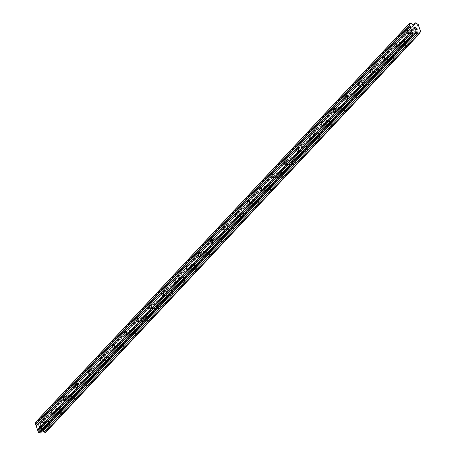 <?xml version="1.0" encoding="UTF-8"?>
<svg xmlns="http://www.w3.org/2000/svg" width="456" height="456" viewBox="0 0 456 456"><rect width="100%" height="100%" fill="white"/><g stroke="black" fill="none" stroke-linecap="round" stroke-linejoin="round"><path stroke-width="0.34" stroke-dasharray="2.28 1.71" d="M43.993 422.666A1.881 0.986 84.6 0 1 44.392 422.455A1.881 0.986 84.6 0 1 45.492 423.829A1.881 0.986 84.6 0 1 45.144 425.984A1.881 0.986 84.6 0 1 44.745 426.2A1.881 0.986 84.6 0 1 43.645 424.821A1.881 0.986 84.6 0 1 43.993 422.666M49.259 426.332A2.69 1.414 -95.4 0 0 49.755 423.253A2.69 1.414 -95.4 0 0 48.182 421.287A2.69 1.414 -95.4 0 0 47.618 421.589A2.69 1.414 -95.4 0 0 47.116 424.667A2.69 1.414 -95.4 0 0 48.689 426.639A2.69 1.414 -95.4 0 0 49.259 426.332A2.69 1.414 -95.4 0 0 49.755 423.253A2.69 1.414 -95.4 0 0 48.188 421.287A2.69 1.414 -95.4 0 0 47.618 421.589A2.69 1.414 -95.4 0 0 47.122 424.667A2.69 1.414 -95.4 0 0 48.689 426.639A2.69 1.414 -95.4 0 0 49.259 426.332M56.27 409.568A1.881 0.986 84.6 0 1 56.669 409.357A1.881 0.986 84.6 0 1 57.769 410.736A1.881 0.986 84.6 0 1 57.422 412.891A1.881 0.986 84.6 0 1 57.023 413.102A1.881 0.986 84.6 0 1 55.923 411.722A1.881 0.986 84.6 0 1 56.27 409.568M61.537 413.239A2.69 1.414 -95.4 0 0 62.033 410.161A2.69 1.414 -95.4 0 0 60.46 408.188A2.69 1.414 -95.4 0 0 59.896 408.496A2.69 1.414 -95.4 0 0 59.394 411.574A2.69 1.414 -95.4 0 0 60.967 413.541A2.69 1.414 -95.4 0 0 61.537 413.239A2.69 1.414 -95.4 0 0 62.033 410.161A2.69 1.414 -95.4 0 0 60.466 408.188A2.69 1.414 -95.4 0 0 59.896 408.49A2.69 1.414 -95.4 0 0 59.4 411.574A2.69 1.414 -95.4 0 0 60.967 413.541A2.69 1.414 -95.4 0 0 61.537 413.239M68.548 396.475A1.881 0.986 84.6 0 1 68.947 396.258A1.881 0.986 84.6 0 1 70.047 397.638A1.881 0.986 84.6 0 1 69.7 399.792A1.881 0.986 84.6 0 1 69.301 400.009A1.881 0.986 84.6 0 1 68.2 398.629A1.881 0.986 84.6 0 1 68.548 396.475M73.815 400.14A2.69 1.414 -95.4 0 0 74.311 397.062A2.69 1.414 -95.4 0 0 72.738 395.09A2.69 1.414 -95.4 0 0 72.168 395.398A2.69 1.414 -95.4 0 0 71.672 398.476A2.69 1.414 -95.4 0 0 73.245 400.448A2.69 1.414 -95.4 0 0 73.815 400.14A2.69 1.414 -95.4 0 0 74.311 397.062A2.69 1.414 -95.4 0 0 72.743 395.09A2.69 1.414 -95.4 0 0 72.173 395.398A2.69 1.414 -95.4 0 0 71.677 398.476A2.69 1.414 -95.4 0 0 73.245 400.448A2.69 1.414 -95.4 0 0 73.815 400.14M80.826 383.376A1.881 0.986 84.6 0 1 81.225 383.165A1.881 0.986 84.6 0 1 82.325 384.545A1.881 0.986 84.6 0 1 81.977 386.699A1.881 0.986 84.6 0 1 81.578 386.91A1.881 0.986 84.6 0 1 80.478 385.531A1.881 0.986 84.6 0 1 80.826 383.376M86.087 387.047A2.69 1.414 -95.4 0 0 86.589 383.963A2.69 1.414 -95.4 0 0 85.016 381.997A2.69 1.414 -95.4 0 0 84.445 382.299A2.69 1.414 -95.4 0 0 83.95 385.377A2.69 1.414 -95.4 0 0 85.523 387.349A2.69 1.414 -95.4 0 0 86.087 387.047M86.093 387.041A2.69 1.414 -95.4 0 0 86.589 383.963A2.69 1.414 -95.4 0 0 85.016 381.997A2.69 1.414 -95.4 0 0 84.451 382.299A2.69 1.414 -95.4 0 0 83.95 385.377A2.69 1.414 -95.4 0 0 85.523 387.349A2.69 1.414 -95.4 0 0 86.093 387.041M93.104 370.283A1.881 0.986 84.6 0 1 93.503 370.067A1.881 0.986 84.6 0 1 94.603 371.446A1.881 0.986 84.6 0 1 94.249 373.601A1.881 0.986 84.6 0 1 93.856 373.817A1.881 0.986 84.6 0 1 92.756 372.438A1.881 0.986 84.6 0 1 93.104 370.283M98.365 373.948A2.69 1.414 -95.4 0 0 98.866 370.87A2.69 1.414 -95.4 0 0 97.293 368.898A2.69 1.414 -95.4 0 0 96.723 369.206A2.69 1.414 -95.4 0 0 96.227 372.284A2.69 1.414 -95.4 0 0 97.801 374.251A2.69 1.414 -95.4 0 0 98.365 373.948M98.371 373.948A2.69 1.414 -95.4 0 0 98.866 370.87A2.69 1.414 -95.4 0 0 97.293 368.898A2.69 1.414 -95.4 0 0 96.729 369.206A2.69 1.414 -95.4 0 0 96.227 372.284A2.69 1.414 -95.4 0 0 97.801 374.251A2.69 1.414 -95.4 0 0 98.371 373.948M105.382 357.185A1.881 0.986 84.6 0 1 105.775 356.974A1.881 0.986 84.6 0 1 106.875 358.353A1.881 0.986 84.6 0 1 106.527 360.508A1.881 0.986 84.6 0 1 106.134 360.719A1.881 0.986 84.6 0 1 105.034 359.339A1.881 0.986 84.6 0 1 105.382 357.185M110.643 360.85A2.69 1.414 -95.4 0 0 111.144 357.772A2.69 1.414 -95.4 0 0 109.571 355.805A2.69 1.414 -95.4 0 0 109.001 356.107A2.69 1.414 -95.4 0 0 108.505 359.185A2.69 1.414 -95.4 0 0 110.078 361.158A2.69 1.414 -95.4 0 0 110.643 360.85A2.69 1.414 -95.4 0 0 111.144 357.772A2.69 1.414 -95.4 0 0 109.571 355.805A2.69 1.414 -95.4 0 0 109.007 356.107A2.69 1.414 -95.4 0 0 108.505 359.185A2.69 1.414 -95.4 0 0 110.078 361.158A2.69 1.414 -95.4 0 0 110.648 360.85M117.659 344.092A1.881 0.986 84.6 0 1 118.053 343.875A1.881 0.986 84.6 0 1 119.153 345.255A1.881 0.986 84.6 0 1 118.805 347.409A1.881 0.986 84.6 0 1 118.406 347.62A1.881 0.986 84.6 0 1 117.306 346.246A1.881 0.986 84.6 0 1 117.659 344.092M122.92 347.757A2.69 1.414 -95.4 0 0 123.416 344.679A2.69 1.414 -95.4 0 0 121.849 342.707A2.69 1.414 -95.4 0 0 121.279 343.015A2.69 1.414 -95.4 0 0 120.783 346.093A2.69 1.414 -95.4 0 0 122.35 348.059A2.69 1.414 -95.4 0 0 122.92 347.757A2.69 1.414 -95.4 0 0 123.422 344.679A2.69 1.414 -95.4 0 0 121.849 342.707A2.69 1.414 -95.4 0 0 121.279 343.015A2.69 1.414 -95.4 0 0 120.783 346.093A2.69 1.414 -95.4 0 0 122.356 348.059A2.69 1.414 -95.4 0 0 122.926 347.757M129.931 330.993A1.881 0.986 84.6 0 1 130.331 330.782A1.881 0.986 84.6 0 1 131.431 332.156A1.881 0.986 84.6 0 1 131.083 334.311A1.881 0.986 84.6 0 1 130.684 334.527A1.881 0.986 84.6 0 1 129.584 333.148A1.881 0.986 84.6 0 1 129.931 330.993M135.198 334.658A2.69 1.414 -95.4 0 0 135.694 331.58A2.69 1.414 -95.4 0 0 134.127 329.614A2.69 1.414 -95.4 0 0 133.557 329.916A2.69 1.414 -95.4 0 0 133.061 332.994A2.69 1.414 -95.4 0 0 134.628 334.966A2.69 1.414 -95.4 0 0 135.198 334.658A2.69 1.414 -95.4 0 0 135.7 331.58A2.69 1.414 -95.4 0 0 134.127 329.614A2.69 1.414 -95.4 0 0 133.557 329.916A2.69 1.414 -95.4 0 0 133.061 332.994A2.69 1.414 -95.4 0 0 134.634 334.966A2.69 1.414 -95.4 0 0 135.198 334.658M142.209 317.895A1.881 0.986 84.6 0 1 142.608 317.684A1.881 0.986 84.6 0 1 143.708 319.063A1.881 0.986 84.6 0 1 143.361 321.218A1.881 0.986 84.6 0 1 142.962 321.429A1.881 0.986 84.6 0 1 141.862 320.049A1.881 0.986 84.6 0 1 142.209 317.895M147.476 321.565A2.69 1.414 -95.4 0 0 147.972 318.487A2.69 1.414 -95.4 0 0 146.405 316.515A2.69 1.414 -95.4 0 0 145.834 316.817A2.69 1.414 -95.4 0 0 145.339 319.901A2.69 1.414 -95.4 0 0 146.906 321.868A2.69 1.414 -95.4 0 0 147.476 321.565A2.69 1.414 -95.4 0 0 147.978 318.487A2.69 1.414 -95.4 0 0 146.405 316.515A2.69 1.414 -95.4 0 0 145.834 316.817A2.69 1.414 -95.4 0 0 145.339 319.901A2.69 1.414 -95.4 0 0 146.912 321.868A2.69 1.414 -95.4 0 0 147.476 321.565M154.487 304.802A1.881 0.986 84.6 0 1 154.886 304.585A1.881 0.986 84.6 0 1 155.986 305.965A1.881 0.986 84.6 0 1 155.638 308.119A1.881 0.986 84.6 0 1 155.239 308.336A1.881 0.986 84.6 0 1 154.139 306.956A1.881 0.986 84.6 0 1 154.487 304.802M159.754 308.467A2.69 1.414 -95.4 0 0 160.25 305.389A2.69 1.414 -95.4 0 0 158.677 303.417A2.69 1.414 -95.4 0 0 158.112 303.724A2.69 1.414 -95.4 0 0 157.611 306.802A2.69 1.414 -95.4 0 0 159.184 308.775A2.69 1.414 -95.4 0 0 159.754 308.467A2.69 1.414 -95.4 0 0 160.255 305.389A2.69 1.414 -95.4 0 0 158.682 303.417A2.69 1.414 -95.4 0 0 158.112 303.724A2.69 1.414 -95.4 0 0 157.616 306.802A2.69 1.414 -95.4 0 0 159.19 308.775A2.69 1.414 -95.4 0 0 159.754 308.467M166.765 291.703A1.881 0.986 84.6 0 1 167.164 291.492A1.881 0.986 84.6 0 1 168.264 292.872A1.881 0.986 84.6 0 1 167.916 295.026A1.881 0.986 84.6 0 1 167.517 295.237A1.881 0.986 84.6 0 1 166.417 293.858A1.881 0.986 84.6 0 1 166.765 291.703M172.032 295.374A2.69 1.414 -95.4 0 0 172.528 292.29A2.69 1.414 -95.4 0 0 170.954 290.324A2.69 1.414 -95.4 0 0 170.39 290.626A2.69 1.414 -95.4 0 0 169.888 293.704A2.69 1.414 -95.4 0 0 171.462 295.676A2.69 1.414 -95.4 0 0 172.032 295.374A2.69 1.414 -95.4 0 0 172.528 292.29A2.69 1.414 -95.4 0 0 170.96 290.324A2.69 1.414 -95.4 0 0 170.39 290.626A2.69 1.414 -95.4 0 0 169.894 293.704A2.69 1.414 -95.4 0 0 171.462 295.676A2.69 1.414 -95.4 0 0 172.032 295.368M179.043 278.61A1.881 0.986 84.6 0 1 179.442 278.394A1.881 0.986 84.6 0 1 180.542 279.773A1.881 0.986 84.6 0 1 180.194 281.928A1.881 0.986 84.6 0 1 179.795 282.144A1.881 0.986 84.6 0 1 178.695 280.765A1.881 0.986 84.6 0 1 179.043 278.61M184.309 282.275A2.69 1.414 -95.4 0 0 184.805 279.197A2.69 1.414 -95.4 0 0 183.232 277.225A2.69 1.414 -95.4 0 0 182.668 277.533A2.69 1.414 -95.4 0 0 182.166 280.611A2.69 1.414 -95.4 0 0 183.739 282.577A2.69 1.414 -95.4 0 0 184.309 282.275A2.69 1.414 -95.4 0 0 184.805 279.197A2.69 1.414 -95.4 0 0 183.238 277.225A2.69 1.414 -95.4 0 0 182.668 277.533A2.69 1.414 -95.4 0 0 182.172 280.611A2.69 1.414 -95.4 0 0 183.739 282.577A2.69 1.414 -95.4 0 0 184.309 282.275M191.32 265.512A1.881 0.986 84.6 0 1 191.72 265.301A1.881 0.986 84.6 0 1 192.82 266.68A1.881 0.986 84.6 0 1 192.472 268.835A1.881 0.986 84.6 0 1 192.073 269.046A1.881 0.986 84.6 0 1 190.973 267.666A1.881 0.986 84.6 0 1 191.32 265.512M196.587 269.177A2.69 1.414 -95.4 0 0 197.083 266.099A2.69 1.414 -95.4 0 0 195.51 264.132A2.69 1.414 -95.4 0 0 194.94 264.434A2.69 1.414 -95.4 0 0 194.444 267.512A2.69 1.414 -95.4 0 0 196.017 269.485A2.69 1.414 -95.4 0 0 196.587 269.177A2.69 1.414 -95.4 0 0 197.083 266.099A2.69 1.414 -95.4 0 0 195.516 264.132A2.69 1.414 -95.4 0 0 194.946 264.434A2.69 1.414 -95.4 0 0 194.45 267.512A2.69 1.414 -95.4 0 0 196.017 269.485A2.69 1.414 -95.4 0 0 196.587 269.177M203.598 252.419A1.881 0.986 84.6 0 1 203.997 252.202A1.881 0.986 84.6 0 1 205.097 253.582A1.881 0.986 84.6 0 1 204.75 255.736A1.881 0.986 84.6 0 1 204.351 255.947A1.881 0.986 84.6 0 1 203.251 254.573A1.881 0.986 84.6 0 1 203.598 252.419M208.859 256.084A2.69 1.414 -95.4 0 0 209.361 253.006A2.69 1.414 -95.4 0 0 207.788 251.034A2.69 1.414 -95.4 0 0 207.218 251.341A2.69 1.414 -95.4 0 0 206.722 254.419A2.69 1.414 -95.4 0 0 208.295 256.386A2.69 1.414 -95.4 0 0 208.859 256.084M208.865 256.084A2.69 1.414 -95.4 0 0 209.361 253.006A2.69 1.414 -95.4 0 0 207.788 251.034A2.69 1.414 -95.4 0 0 207.224 251.341A2.69 1.414 -95.4 0 0 206.722 254.419A2.69 1.414 -95.4 0 0 208.295 256.386A2.69 1.414 -95.4 0 0 208.865 256.084M215.876 239.32A1.881 0.986 84.6 0 1 216.275 239.109A1.881 0.986 84.6 0 1 217.375 240.483A1.881 0.986 84.6 0 1 217.022 242.638A1.881 0.986 84.6 0 1 216.628 242.854A1.881 0.986 84.6 0 1 215.528 241.475A1.881 0.986 84.6 0 1 215.876 239.32M221.137 242.985A2.69 1.414 -95.4 0 0 221.639 239.907A2.69 1.414 -95.4 0 0 220.066 237.941A2.69 1.414 -95.4 0 0 219.496 238.243A2.69 1.414 -95.4 0 0 219 241.321A2.69 1.414 -95.4 0 0 220.573 243.293A2.69 1.414 -95.4 0 0 221.137 242.985A2.69 1.414 -95.4 0 0 221.639 239.907A2.69 1.414 -95.4 0 0 220.066 237.941A2.69 1.414 -95.4 0 0 219.501 238.243A2.69 1.414 -95.4 0 0 219 241.321A2.69 1.414 -95.4 0 0 220.573 243.293A2.69 1.414 -95.4 0 0 221.143 242.985M228.154 226.222A1.881 0.986 84.6 0 1 228.547 226.011A1.881 0.986 84.6 0 1 229.647 227.39A1.881 0.986 84.6 0 1 229.3 229.545A1.881 0.986 84.6 0 1 228.901 229.756A1.881 0.986 84.6 0 1 227.8 228.376A1.881 0.986 84.6 0 1 228.154 226.222M233.415 229.892A2.69 1.414 -95.4 0 0 233.917 226.814A2.69 1.414 -95.4 0 0 232.343 224.842A2.69 1.414 -95.4 0 0 231.773 225.144A2.69 1.414 -95.4 0 0 231.277 228.228A2.69 1.414 -95.4 0 0 232.845 230.195A2.69 1.414 -95.4 0 0 233.415 229.892A2.69 1.414 -95.4 0 0 233.917 226.814A2.69 1.414 -95.4 0 0 232.343 224.842A2.69 1.414 -95.4 0 0 231.773 225.144A2.69 1.414 -95.4 0 0 231.277 228.222A2.69 1.414 -95.4 0 0 232.851 230.195A2.69 1.414 -95.4 0 0 233.421 229.892M240.426 213.129A1.881 0.986 84.6 0 1 240.825 212.912A1.881 0.986 84.6 0 1 241.925 214.291A1.881 0.986 84.6 0 1 241.577 216.446A1.881 0.986 84.6 0 1 241.178 216.663A1.881 0.986 84.6 0 1 240.078 215.283A1.881 0.986 84.6 0 1 240.426 213.129M245.693 216.794A2.69 1.414 -95.4 0 0 246.189 213.716A2.69 1.414 -95.4 0 0 244.621 211.744A2.69 1.414 -95.4 0 0 244.051 212.051A2.69 1.414 -95.4 0 0 243.555 215.129A2.69 1.414 -95.4 0 0 245.123 217.102A2.69 1.414 -95.4 0 0 245.693 216.794A2.69 1.414 -95.4 0 0 246.194 213.716A2.69 1.414 -95.4 0 0 244.621 211.744A2.69 1.414 -95.4 0 0 244.051 212.051A2.69 1.414 -95.4 0 0 243.555 215.129A2.69 1.414 -95.4 0 0 245.128 217.096A2.69 1.414 -95.4 0 0 245.698 216.794M252.704 200.03A1.881 0.986 84.6 0 1 253.103 199.819A1.881 0.986 84.6 0 1 254.203 201.199A1.881 0.986 84.6 0 1 253.855 203.353A1.881 0.986 84.6 0 1 253.456 203.564A1.881 0.986 84.6 0 1 252.356 202.185A1.881 0.986 84.6 0 1 252.704 200.03M257.971 203.701A2.69 1.414 -95.4 0 0 258.466 200.617A2.69 1.414 -95.4 0 0 256.899 198.651A2.69 1.414 -95.4 0 0 256.329 198.953A2.69 1.414 -95.4 0 0 255.833 202.031A2.69 1.414 -95.4 0 0 257.401 204.003A2.69 1.414 -95.4 0 0 257.971 203.701A2.69 1.414 -95.4 0 0 258.472 200.617A2.69 1.414 -95.4 0 0 256.899 198.651A2.69 1.414 -95.4 0 0 256.329 198.953A2.69 1.414 -95.4 0 0 255.833 202.031A2.69 1.414 -95.4 0 0 257.406 204.003A2.69 1.414 -95.4 0 0 257.971 203.695M264.982 186.937A1.881 0.986 84.6 0 1 265.381 186.721A1.881 0.986 84.6 0 1 266.481 188.1A1.881 0.986 84.6 0 1 266.133 190.255A1.881 0.986 84.6 0 1 265.734 190.471A1.881 0.986 84.6 0 1 264.634 189.092A1.881 0.986 84.6 0 1 264.982 186.937M270.248 190.602A2.69 1.414 -95.4 0 0 270.744 187.524A2.69 1.414 -95.4 0 0 269.177 185.552A2.69 1.414 -95.4 0 0 268.607 185.86A2.69 1.414 -95.4 0 0 268.105 188.938A2.69 1.414 -95.4 0 0 269.678 190.904A2.69 1.414 -95.4 0 0 270.248 190.602A2.69 1.414 -95.4 0 0 270.75 187.524A2.69 1.414 -95.4 0 0 269.177 185.552A2.69 1.414 -95.4 0 0 268.607 185.86A2.69 1.414 -95.4 0 0 268.111 188.938A2.69 1.414 -95.4 0 0 269.684 190.904A2.69 1.414 -95.4 0 0 270.248 190.602M277.259 173.839A1.881 0.986 84.6 0 1 277.658 173.628A1.881 0.986 84.6 0 1 278.758 175.007A1.881 0.986 84.6 0 1 278.411 177.162A1.881 0.986 84.6 0 1 278.012 177.373A1.881 0.986 84.6 0 1 276.912 175.993A1.881 0.986 84.6 0 1 277.259 173.839M282.526 177.504A2.69 1.414 -95.4 0 0 283.022 174.426A2.69 1.414 -95.4 0 0 281.449 172.459A2.69 1.414 -95.4 0 0 280.885 172.761A2.69 1.414 -95.4 0 0 280.383 175.839A2.69 1.414 -95.4 0 0 281.956 177.811A2.69 1.414 -95.4 0 0 282.526 177.504A2.69 1.414 -95.4 0 0 283.028 174.426A2.69 1.414 -95.4 0 0 281.455 172.459A2.69 1.414 -95.4 0 0 280.885 172.761A2.69 1.414 -95.4 0 0 280.389 175.839A2.69 1.414 -95.4 0 0 281.956 177.811A2.69 1.414 -95.4 0 0 282.526 177.504M289.537 160.746A1.881 0.986 84.6 0 1 289.936 160.529A1.881 0.986 84.6 0 1 291.036 161.909A1.881 0.986 84.6 0 1 290.689 164.063A1.881 0.986 84.6 0 1 290.29 164.274A1.881 0.986 84.6 0 1 289.19 162.9A1.881 0.986 84.6 0 1 289.537 160.746M294.804 164.411A2.69 1.414 -95.4 0 0 295.3 161.333A2.69 1.414 -95.4 0 0 293.727 159.361A2.69 1.414 -95.4 0 0 293.162 159.668A2.69 1.414 -95.4 0 0 292.661 162.746A2.69 1.414 -95.4 0 0 294.234 164.713A2.69 1.414 -95.4 0 0 294.804 164.411A2.69 1.414 -95.4 0 0 295.3 161.333A2.69 1.414 -95.4 0 0 293.732 159.361A2.69 1.414 -95.4 0 0 293.162 159.668A2.69 1.414 -95.4 0 0 292.666 162.746A2.69 1.414 -95.4 0 0 294.234 164.713A2.69 1.414 -95.4 0 0 294.804 164.411M301.815 147.647A1.881 0.986 84.6 0 1 302.214 147.436A1.881 0.986 84.6 0 1 303.314 148.81A1.881 0.986 84.6 0 1 302.966 150.964A1.881 0.986 84.6 0 1 302.567 151.181A1.881 0.986 84.6 0 1 301.467 149.802A1.881 0.986 84.6 0 1 301.815 147.647M307.082 151.312A2.69 1.414 -95.4 0 0 307.578 148.234A2.69 1.414 -95.4 0 0 306.005 146.268A2.69 1.414 -95.4 0 0 305.435 146.57A2.69 1.414 -95.4 0 0 304.939 149.648A2.69 1.414 -95.4 0 0 306.512 151.62A2.69 1.414 -95.4 0 0 307.082 151.312A2.69 1.414 -95.4 0 0 307.578 148.234A2.69 1.414 -95.4 0 0 306.01 146.268A2.69 1.414 -95.4 0 0 305.44 146.57A2.69 1.414 -95.4 0 0 304.944 149.648A2.69 1.414 -95.4 0 0 306.512 151.62A2.69 1.414 -95.4 0 0 307.082 151.312M314.093 134.548A1.881 0.986 84.6 0 1 314.492 134.338A1.881 0.986 84.6 0 1 315.592 135.717A1.881 0.986 84.6 0 1 315.244 137.872A1.881 0.986 84.6 0 1 314.845 138.082A1.881 0.986 84.6 0 1 313.745 136.703A1.881 0.986 84.6 0 1 314.093 134.548M319.36 138.219A2.69 1.414 -95.4 0 0 319.855 135.141A2.69 1.414 -95.4 0 0 318.282 133.169A2.69 1.414 -95.4 0 0 317.712 133.471A2.69 1.414 -95.4 0 0 317.216 136.555A2.69 1.414 -95.4 0 0 318.79 138.521A2.69 1.414 -95.4 0 0 319.36 138.219A2.69 1.414 -95.4 0 0 319.855 135.141A2.69 1.414 -95.4 0 0 318.288 133.169A2.69 1.414 -95.4 0 0 317.718 133.471A2.69 1.414 -95.4 0 0 317.216 136.549A2.69 1.414 -95.4 0 0 318.79 138.521A2.69 1.414 -95.4 0 0 319.36 138.219M326.371 121.456A1.881 0.986 84.6 0 1 326.77 121.239A1.881 0.986 84.6 0 1 327.87 122.618A1.881 0.986 84.6 0 1 327.516 124.773A1.881 0.986 84.6 0 1 327.123 124.99A1.881 0.986 84.6 0 1 326.023 123.61A1.881 0.986 84.6 0 1 326.371 121.456M331.632 125.121A2.69 1.414 -95.4 0 0 332.133 122.043A2.69 1.414 -95.4 0 0 330.56 120.07A2.69 1.414 -95.4 0 0 329.99 120.378A2.69 1.414 -95.4 0 0 329.494 123.456A2.69 1.414 -95.4 0 0 331.067 125.428A2.69 1.414 -95.4 0 0 331.632 125.121A2.69 1.414 -95.4 0 0 332.133 122.043A2.69 1.414 -95.4 0 0 330.56 120.07A2.69 1.414 -95.4 0 0 329.996 120.378A2.69 1.414 -95.4 0 0 329.494 123.456A2.69 1.414 -95.4 0 0 331.067 125.423A2.69 1.414 -95.4 0 0 331.637 125.121M338.648 108.357A1.881 0.986 84.6 0 1 339.042 108.146A1.881 0.986 84.6 0 1 340.142 109.525A1.881 0.986 84.6 0 1 339.794 111.68A1.881 0.986 84.6 0 1 339.401 111.891A1.881 0.986 84.6 0 1 338.301 110.512A1.881 0.986 84.6 0 1 338.648 108.357M343.909 112.022A2.69 1.414 -95.4 0 0 344.411 108.944A2.69 1.414 -95.4 0 0 342.838 106.978A2.69 1.414 -95.4 0 0 342.268 107.28A2.69 1.414 -95.4 0 0 341.772 110.358A2.69 1.414 -95.4 0 0 343.345 112.33A2.69 1.414 -95.4 0 0 343.909 112.022A2.69 1.414 -95.4 0 0 344.411 108.944A2.69 1.414 -95.4 0 0 342.838 106.978A2.69 1.414 -95.4 0 0 342.274 107.28A2.69 1.414 -95.4 0 0 341.772 110.358A2.69 1.414 -95.4 0 0 343.345 112.33A2.69 1.414 -95.4 0 0 343.915 112.022M350.926 95.264A1.881 0.986 84.6 0 1 351.32 95.047A1.881 0.986 84.6 0 1 352.42 96.427A1.881 0.986 84.6 0 1 352.072 98.581A1.881 0.986 84.6 0 1 351.673 98.798A1.881 0.986 84.6 0 1 350.573 97.419A1.881 0.986 84.6 0 1 350.926 95.264M356.187 98.929A2.69 1.414 -95.4 0 0 356.689 95.851A2.69 1.414 -95.4 0 0 355.116 93.879A2.69 1.414 -95.4 0 0 354.546 94.187A2.69 1.414 -95.4 0 0 354.05 97.265A2.69 1.414 -95.4 0 0 355.617 99.231A2.69 1.414 -95.4 0 0 356.187 98.929A2.69 1.414 -95.4 0 0 356.689 95.851A2.69 1.414 -95.4 0 0 355.116 93.879A2.69 1.414 -95.4 0 0 354.546 94.187A2.69 1.414 -95.4 0 0 354.05 97.265A2.69 1.414 -95.4 0 0 355.623 99.231A2.69 1.414 -95.4 0 0 356.193 98.929M363.198 82.165A1.881 0.986 84.6 0 1 363.597 81.955A1.881 0.986 84.6 0 1 364.697 83.334A1.881 0.986 84.6 0 1 364.35 85.489A1.881 0.986 84.6 0 1 363.951 85.699A1.881 0.986 84.6 0 1 362.851 84.32A1.881 0.986 84.6 0 1 363.198 82.165M368.465 85.831A2.69 1.414 -95.4 0 0 368.961 82.753A2.69 1.414 -95.4 0 0 367.393 80.786A2.69 1.414 -95.4 0 0 366.823 81.088A2.69 1.414 -95.4 0 0 366.328 84.166A2.69 1.414 -95.4 0 0 367.895 86.138A2.69 1.414 -95.4 0 0 368.465 85.831A2.69 1.414 -95.4 0 0 368.967 82.753A2.69 1.414 -95.4 0 0 367.393 80.786A2.69 1.414 -95.4 0 0 366.823 81.088A2.69 1.414 -95.4 0 0 366.328 84.166A2.69 1.414 -95.4 0 0 367.901 86.138A2.69 1.414 -95.4 0 0 368.471 85.831M375.476 69.067A1.881 0.986 84.6 0 1 375.875 68.856A1.881 0.986 84.6 0 1 376.975 70.235A1.881 0.986 84.6 0 1 376.627 72.39A1.881 0.986 84.6 0 1 376.228 72.601A1.881 0.986 84.6 0 1 375.128 71.227A1.881 0.986 84.6 0 1 375.476 69.067M380.743 72.738A2.69 1.414 -95.4 0 0 381.239 69.66A2.69 1.414 -95.4 0 0 379.671 67.688A2.69 1.414 -95.4 0 0 379.101 67.995A2.69 1.414 -95.4 0 0 378.605 71.073A2.69 1.414 -95.4 0 0 380.173 73.04A2.69 1.414 -95.4 0 0 380.743 72.738A2.69 1.414 -95.4 0 0 381.244 69.66A2.69 1.414 -95.4 0 0 379.671 67.688A2.69 1.414 -95.4 0 0 379.101 67.995A2.69 1.414 -95.4 0 0 378.605 71.073A2.69 1.414 -95.4 0 0 380.179 73.04A2.69 1.414 -95.4 0 0 380.743 72.738M387.754 55.974A1.881 0.986 84.6 0 1 388.153 55.763A1.881 0.986 84.6 0 1 389.253 57.137A1.881 0.986 84.6 0 1 388.905 59.291A1.881 0.986 84.6 0 1 388.506 59.508A1.881 0.986 84.6 0 1 387.406 58.129A1.881 0.986 84.6 0 1 387.754 55.974M393.021 59.639A2.69 1.414 -95.4 0 0 393.517 56.561A2.69 1.414 -95.4 0 0 391.949 54.595A2.69 1.414 -95.4 0 0 391.379 54.897A2.69 1.414 -95.4 0 0 390.877 57.975A2.69 1.414 -95.4 0 0 392.451 59.947A2.69 1.414 -95.4 0 0 393.021 59.639A2.69 1.414 -95.4 0 0 393.522 56.561A2.69 1.414 -95.4 0 0 391.949 54.595A2.69 1.414 -95.4 0 0 391.379 54.897A2.69 1.414 -95.4 0 0 390.883 57.975A2.69 1.414 -95.4 0 0 392.456 59.947A2.69 1.414 -95.4 0 0 393.021 59.639M400.032 42.875A1.881 0.986 84.6 0 1 400.431 42.664A1.881 0.986 84.6 0 1 401.531 44.044A1.881 0.986 84.6 0 1 401.183 46.198A1.881 0.986 84.6 0 1 400.784 46.409A1.881 0.986 84.6 0 1 399.684 45.03A1.881 0.986 84.6 0 1 400.032 42.875M405.298 46.546A2.69 1.414 -95.4 0 0 405.794 43.468A2.69 1.414 -95.4 0 0 404.221 41.496A2.69 1.414 -95.4 0 0 403.657 41.798A2.69 1.414 -95.4 0 0 403.155 44.882A2.69 1.414 -95.4 0 0 404.728 46.848A2.69 1.414 -95.4 0 0 405.298 46.546A2.69 1.414 -95.4 0 0 405.8 43.468A2.69 1.414 -95.4 0 0 404.227 41.496A2.69 1.414 -95.4 0 0 403.657 41.798A2.69 1.414 -95.4 0 0 403.161 44.876A2.69 1.414 -95.4 0 0 404.728 46.848A2.69 1.414 -95.4 0 0 405.298 46.546M412.309 29.782A1.881 0.986 84.6 0 1 412.708 29.566A1.881 0.986 84.6 0 1 413.809 30.945A1.881 0.986 84.6 0 1 413.461 33.1A1.881 0.986 84.6 0 1 413.062 33.316A1.881 0.986 84.6 0 1 411.962 31.937A1.881 0.986 84.6 0 1 412.309 29.782M417.576 33.448A2.69 1.414 -95.4 0 0 418.072 30.37A2.69 1.414 -95.4 0 0 416.499 28.397A2.69 1.414 -95.4 0 0 415.935 28.705A2.69 1.414 -95.4 0 0 415.433 31.783A2.69 1.414 -95.4 0 0 417.006 33.755A2.69 1.414 -95.4 0 0 417.576 33.448A2.69 1.414 -95.4 0 0 418.072 30.37A2.69 1.414 -95.4 0 0 416.505 28.397A2.69 1.414 -95.4 0 0 415.935 28.705A2.69 1.414 -95.4 0 0 415.439 31.783A2.69 1.414 -95.4 0 0 417.006 33.75A2.69 1.414 -95.4 0 0 417.576 33.448M412.064 29.07A2.69 1.414 84.6 0 1 412.634 28.762A2.69 1.414 84.6 0 1 414.202 30.734A2.69 1.414 84.6 0 1 413.706 33.812A2.69 1.414 84.6 0 1 413.136 34.12A2.69 1.414 84.6 0 1 411.568 32.148A2.69 1.414 84.6 0 1 412.064 29.07M415.547 28.739A2.69 1.414 84.6 0 1 416.111 28.437A2.69 1.414 84.6 0 1 417.685 30.404A2.69 1.414 84.6 0 1 417.189 33.482A2.69 1.414 84.6 0 1 416.619 33.79A2.69 1.414 84.6 0 1 415.045 31.817A2.69 1.414 84.6 0 1 415.547 28.739M399.787 42.169A2.69 1.414 84.6 0 1 400.357 41.861A2.69 1.414 84.6 0 1 401.924 43.833A2.69 1.414 84.6 0 1 401.428 46.911A2.69 1.414 84.6 0 1 400.858 47.213A2.69 1.414 84.6 0 1 399.291 45.247A2.69 1.414 84.6 0 1 399.787 42.169M403.269 41.838A2.69 1.414 84.6 0 1 403.834 41.53A2.69 1.414 84.6 0 1 405.407 43.502A2.69 1.414 84.6 0 1 404.911 46.58A2.69 1.414 84.6 0 1 404.341 46.882A2.69 1.414 84.6 0 1 402.768 44.916A2.69 1.414 84.6 0 1 403.269 41.838M387.509 55.261A2.69 1.414 84.6 0 1 388.079 54.959A2.69 1.414 84.6 0 1 389.646 56.926A2.69 1.414 84.6 0 1 389.15 60.004A2.69 1.414 84.6 0 1 388.58 60.312A2.69 1.414 84.6 0 1 387.013 58.339A2.69 1.414 84.6 0 1 387.509 55.261M390.991 54.931A2.69 1.414 84.6 0 1 391.561 54.629A2.69 1.414 84.6 0 1 393.129 56.601A2.69 1.414 84.6 0 1 392.633 59.679A2.69 1.414 84.6 0 1 392.063 59.981A2.69 1.414 84.6 0 1 390.496 58.009A2.69 1.414 84.6 0 1 390.991 54.931M375.231 68.36A2.69 1.414 84.6 0 1 375.801 68.052A2.69 1.414 84.6 0 1 377.374 70.024A2.69 1.414 84.6 0 1 376.873 73.102A2.69 1.414 84.6 0 1 376.308 73.405A2.69 1.414 84.6 0 1 374.735 71.438A2.69 1.414 84.6 0 1 375.231 68.36M378.714 68.029A2.69 1.414 84.6 0 1 379.284 67.727A2.69 1.414 84.6 0 1 380.851 69.694A2.69 1.414 84.6 0 1 380.355 72.772A2.69 1.414 84.6 0 1 379.785 73.08A2.69 1.414 84.6 0 1 378.218 71.107A2.69 1.414 84.6 0 1 378.714 68.029M362.953 81.453A2.69 1.414 84.6 0 1 363.523 81.151A2.69 1.414 84.6 0 1 365.096 83.117A2.69 1.414 84.6 0 1 364.595 86.195A2.69 1.414 84.6 0 1 364.03 86.503A2.69 1.414 84.6 0 1 362.457 84.531A2.69 1.414 84.6 0 1 362.953 81.453M366.436 81.128A2.69 1.414 84.6 0 1 367.006 80.82A2.69 1.414 84.6 0 1 368.573 82.792A2.69 1.414 84.6 0 1 368.077 85.87A2.69 1.414 84.6 0 1 367.507 86.173A2.69 1.414 84.6 0 1 365.94 84.206A2.69 1.414 84.6 0 1 366.436 81.128M350.675 94.552A2.69 1.414 84.6 0 1 351.245 94.244A2.69 1.414 84.6 0 1 352.819 96.216A2.69 1.414 84.6 0 1 352.317 99.294A2.69 1.414 84.6 0 1 351.753 99.596A2.69 1.414 84.6 0 1 350.179 97.63A2.69 1.414 84.6 0 1 350.675 94.552M354.158 94.221A2.69 1.414 84.6 0 1 354.728 93.919A2.69 1.414 84.6 0 1 356.301 95.885A2.69 1.414 84.6 0 1 355.8 98.963A2.69 1.414 84.6 0 1 355.235 99.271A2.69 1.414 84.6 0 1 353.662 97.299A2.69 1.414 84.6 0 1 354.158 94.221M338.398 107.644A2.69 1.414 84.6 0 1 338.968 107.342A2.69 1.414 84.6 0 1 340.541 109.315A2.69 1.414 84.6 0 1 340.045 112.393A2.69 1.414 84.6 0 1 339.475 112.695A2.69 1.414 84.6 0 1 337.902 110.722A2.69 1.414 84.6 0 1 338.398 107.644M341.88 107.32A2.69 1.414 84.6 0 1 342.45 107.012A2.69 1.414 84.6 0 1 344.023 108.984A2.69 1.414 84.6 0 1 343.522 112.062A2.69 1.414 84.6 0 1 342.958 112.364A2.69 1.414 84.6 0 1 341.384 110.398A2.69 1.414 84.6 0 1 341.88 107.32M326.125 120.743A2.69 1.414 84.6 0 1 326.69 120.441A2.69 1.414 84.6 0 1 328.263 122.407A2.69 1.414 84.6 0 1 327.767 125.485A2.69 1.414 84.6 0 1 327.197 125.793A2.69 1.414 84.6 0 1 325.624 123.821A2.69 1.414 84.6 0 1 326.125 120.743M329.602 120.412A2.69 1.414 84.6 0 1 330.172 120.11A2.69 1.414 84.6 0 1 331.746 122.077A2.69 1.414 84.6 0 1 331.25 125.155A2.69 1.414 84.6 0 1 330.68 125.463A2.69 1.414 84.6 0 1 329.107 123.49A2.69 1.414 84.6 0 1 329.602 120.412M313.848 133.842A2.69 1.414 84.6 0 1 314.412 133.534A2.69 1.414 84.6 0 1 315.985 135.506A2.69 1.414 84.6 0 1 315.489 138.584A2.69 1.414 84.6 0 1 314.919 138.886A2.69 1.414 84.6 0 1 313.346 136.92A2.69 1.414 84.6 0 1 313.848 133.842M317.325 133.511A2.69 1.414 84.6 0 1 317.895 133.203A2.69 1.414 84.6 0 1 319.468 135.175A2.69 1.414 84.6 0 1 318.972 138.254A2.69 1.414 84.6 0 1 318.402 138.561A2.69 1.414 84.6 0 1 316.829 136.589A2.69 1.414 84.6 0 1 317.325 133.511M301.57 146.935A2.69 1.414 84.6 0 1 302.14 146.632A2.69 1.414 84.6 0 1 303.707 148.599A2.69 1.414 84.6 0 1 303.212 151.677A2.69 1.414 84.6 0 1 302.642 151.985A2.69 1.414 84.6 0 1 301.068 150.013A2.69 1.414 84.6 0 1 301.57 146.935M305.053 146.604A2.69 1.414 84.6 0 1 305.617 146.302A2.69 1.414 84.6 0 1 307.19 148.274A2.69 1.414 84.6 0 1 306.694 151.352A2.69 1.414 84.6 0 1 306.124 151.654A2.69 1.414 84.6 0 1 304.551 149.688A2.69 1.414 84.6 0 1 305.053 146.604M289.292 160.033A2.69 1.414 84.6 0 1 289.862 159.725A2.69 1.414 84.6 0 1 291.43 161.698A2.69 1.414 84.6 0 1 290.934 164.776A2.69 1.414 84.6 0 1 290.364 165.078A2.69 1.414 84.6 0 1 288.796 163.111A2.69 1.414 84.6 0 1 289.292 160.033M292.775 159.703A2.69 1.414 84.6 0 1 293.339 159.4A2.69 1.414 84.6 0 1 294.912 161.367A2.69 1.414 84.6 0 1 294.416 164.445A2.69 1.414 84.6 0 1 293.846 164.753A2.69 1.414 84.6 0 1 292.273 162.781A2.69 1.414 84.6 0 1 292.775 159.703M277.014 173.126A2.69 1.414 84.6 0 1 277.584 172.824A2.69 1.414 84.6 0 1 279.152 174.79A2.69 1.414 84.6 0 1 278.656 177.868A2.69 1.414 84.6 0 1 278.086 178.176A2.69 1.414 84.6 0 1 276.518 176.204A2.69 1.414 84.6 0 1 277.014 173.126M280.497 172.801A2.69 1.414 84.6 0 1 281.067 172.493A2.69 1.414 84.6 0 1 282.635 174.466A2.69 1.414 84.6 0 1 282.139 177.544A2.69 1.414 84.6 0 1 281.569 177.846A2.69 1.414 84.6 0 1 279.995 175.879A2.69 1.414 84.6 0 1 280.497 172.801M264.736 186.225A2.69 1.414 84.6 0 1 265.306 185.917A2.69 1.414 84.6 0 1 266.88 187.889A2.69 1.414 84.6 0 1 266.378 190.967A2.69 1.414 84.6 0 1 265.808 191.269A2.69 1.414 84.6 0 1 264.241 189.303A2.69 1.414 84.6 0 1 264.736 186.225M268.219 185.894A2.69 1.414 84.6 0 1 268.789 185.592A2.69 1.414 84.6 0 1 270.357 187.558A2.69 1.414 84.6 0 1 269.861 190.636A2.69 1.414 84.6 0 1 269.291 190.944A2.69 1.414 84.6 0 1 267.723 188.972A2.69 1.414 84.6 0 1 268.219 185.894M252.459 199.318A2.69 1.414 84.6 0 1 253.029 199.015A2.69 1.414 84.6 0 1 254.602 200.988A2.69 1.414 84.6 0 1 254.1 204.066A2.69 1.414 84.6 0 1 253.536 204.368A2.69 1.414 84.6 0 1 251.963 202.396A2.69 1.414 84.6 0 1 252.459 199.318M255.941 198.993A2.69 1.414 84.6 0 1 256.511 198.685A2.69 1.414 84.6 0 1 258.079 200.657A2.69 1.414 84.6 0 1 257.583 203.735A2.69 1.414 84.6 0 1 257.013 204.037A2.69 1.414 84.6 0 1 255.445 202.071A2.69 1.414 84.6 0 1 255.941 198.993M240.181 212.416A2.69 1.414 84.6 0 1 240.751 212.114A2.69 1.414 84.6 0 1 242.324 214.081A2.69 1.414 84.6 0 1 241.822 217.159A2.69 1.414 84.6 0 1 241.258 217.466A2.69 1.414 84.6 0 1 239.685 215.494A2.69 1.414 84.6 0 1 240.181 212.416M243.664 212.086A2.69 1.414 84.6 0 1 244.234 211.783A2.69 1.414 84.6 0 1 245.807 213.75A2.69 1.414 84.6 0 1 245.305 216.828A2.69 1.414 84.6 0 1 244.735 217.136A2.69 1.414 84.6 0 1 243.168 215.164A2.69 1.414 84.6 0 1 243.664 212.086M227.903 225.515A2.69 1.414 84.6 0 1 228.473 225.207A2.69 1.414 84.6 0 1 230.046 227.179A2.69 1.414 84.6 0 1 229.55 230.257A2.69 1.414 84.6 0 1 228.98 230.559A2.69 1.414 84.6 0 1 227.407 228.593A2.69 1.414 84.6 0 1 227.903 225.515M231.386 225.184A2.69 1.414 84.6 0 1 231.956 224.876A2.69 1.414 84.6 0 1 233.529 226.849A2.69 1.414 84.6 0 1 233.027 229.927A2.69 1.414 84.6 0 1 232.463 230.234A2.69 1.414 84.6 0 1 230.89 228.262A2.69 1.414 84.6 0 1 231.386 225.184M215.625 238.608A2.69 1.414 84.6 0 1 216.195 238.306A2.69 1.414 84.6 0 1 217.768 240.272A2.69 1.414 84.6 0 1 217.273 243.35A2.69 1.414 84.6 0 1 216.703 243.658A2.69 1.414 84.6 0 1 215.129 241.686A2.69 1.414 84.6 0 1 215.625 238.608M219.108 238.277A2.69 1.414 84.6 0 1 219.678 237.975A2.69 1.414 84.6 0 1 221.251 239.947A2.69 1.414 84.6 0 1 220.75 243.025A2.69 1.414 84.6 0 1 220.185 243.327A2.69 1.414 84.6 0 1 218.612 241.361A2.69 1.414 84.6 0 1 219.108 238.277M203.353 251.706A2.69 1.414 84.6 0 1 203.917 251.398A2.69 1.414 84.6 0 1 205.491 253.371A2.69 1.414 84.6 0 1 204.995 256.449A2.69 1.414 84.6 0 1 204.425 256.751A2.69 1.414 84.6 0 1 202.852 254.784A2.69 1.414 84.6 0 1 203.353 251.706M206.83 251.376A2.69 1.414 84.6 0 1 207.4 251.074A2.69 1.414 84.6 0 1 208.973 253.04A2.69 1.414 84.6 0 1 208.477 256.118A2.69 1.414 84.6 0 1 207.907 256.426A2.69 1.414 84.6 0 1 206.334 254.454A2.69 1.414 84.6 0 1 206.83 251.376M191.075 264.799A2.69 1.414 84.6 0 1 191.64 264.497A2.69 1.414 84.6 0 1 193.213 266.464A2.69 1.414 84.6 0 1 192.717 269.542A2.69 1.414 84.6 0 1 192.147 269.849A2.69 1.414 84.6 0 1 190.574 267.877A2.69 1.414 84.6 0 1 191.075 264.799M194.552 264.474A2.69 1.414 84.6 0 1 195.122 264.166A2.69 1.414 84.6 0 1 196.696 266.139A2.69 1.414 84.6 0 1 196.2 269.217A2.69 1.414 84.6 0 1 195.63 269.519A2.69 1.414 84.6 0 1 194.056 267.552A2.69 1.414 84.6 0 1 194.552 264.474M178.798 277.898A2.69 1.414 84.6 0 1 179.368 277.59A2.69 1.414 84.6 0 1 180.935 279.562A2.69 1.414 84.6 0 1 180.439 282.64A2.69 1.414 84.6 0 1 179.869 282.942A2.69 1.414 84.6 0 1 178.296 280.976A2.69 1.414 84.6 0 1 178.798 277.898M182.28 277.567A2.69 1.414 84.6 0 1 182.845 277.265A2.69 1.414 84.6 0 1 184.418 279.232A2.69 1.414 84.6 0 1 183.922 282.31A2.69 1.414 84.6 0 1 183.352 282.617A2.69 1.414 84.6 0 1 181.779 280.645A2.69 1.414 84.6 0 1 182.28 277.567M166.52 290.991A2.69 1.414 84.6 0 1 167.09 290.689A2.69 1.414 84.6 0 1 168.657 292.661A2.69 1.414 84.6 0 1 168.161 295.739A2.69 1.414 84.6 0 1 167.591 296.041A2.69 1.414 84.6 0 1 166.024 294.069A2.69 1.414 84.6 0 1 166.52 290.991M170.002 290.666A2.69 1.414 84.6 0 1 170.567 290.358A2.69 1.414 84.6 0 1 172.14 292.33A2.69 1.414 84.6 0 1 171.644 295.408A2.69 1.414 84.6 0 1 171.074 295.71A2.69 1.414 84.6 0 1 169.501 293.744A2.69 1.414 84.6 0 1 170.002 290.666M154.242 304.089A2.69 1.414 84.6 0 1 154.812 303.787A2.69 1.414 84.6 0 1 156.38 305.754A2.69 1.414 84.6 0 1 155.884 308.832A2.69 1.414 84.6 0 1 155.314 309.139A2.69 1.414 84.6 0 1 153.746 307.167A2.69 1.414 84.6 0 1 154.242 304.089M157.725 303.759A2.69 1.414 84.6 0 1 158.295 303.457A2.69 1.414 84.6 0 1 159.862 305.423A2.69 1.414 84.6 0 1 159.366 308.507A2.69 1.414 84.6 0 1 158.796 308.809A2.69 1.414 84.6 0 1 157.229 306.837A2.69 1.414 84.6 0 1 157.725 303.759M141.964 317.188A2.69 1.414 84.6 0 1 142.534 316.88A2.69 1.414 84.6 0 1 144.107 318.852A2.69 1.414 84.6 0 1 143.606 321.93A2.69 1.414 84.6 0 1 143.036 322.232A2.69 1.414 84.6 0 1 141.468 320.266A2.69 1.414 84.6 0 1 141.964 317.188M145.447 316.857A2.69 1.414 84.6 0 1 146.017 316.549A2.69 1.414 84.6 0 1 147.584 318.522A2.69 1.414 84.6 0 1 147.088 321.6A2.69 1.414 84.6 0 1 146.518 321.907A2.69 1.414 84.6 0 1 144.951 319.935A2.69 1.414 84.6 0 1 145.447 316.857M129.686 330.281A2.69 1.414 84.6 0 1 130.256 329.979A2.69 1.414 84.6 0 1 131.83 331.945A2.69 1.414 84.6 0 1 131.328 335.023A2.69 1.414 84.6 0 1 130.764 335.331A2.69 1.414 84.6 0 1 129.19 333.359A2.69 1.414 84.6 0 1 129.686 330.281M133.169 329.95A2.69 1.414 84.6 0 1 133.739 329.648A2.69 1.414 84.6 0 1 135.307 331.62A2.69 1.414 84.6 0 1 134.811 334.698A2.69 1.414 84.6 0 1 134.241 335A2.69 1.414 84.6 0 1 132.673 333.034A2.69 1.414 84.6 0 1 133.169 329.95M117.409 343.379A2.69 1.414 84.6 0 1 117.979 343.072A2.69 1.414 84.6 0 1 119.552 345.044A2.69 1.414 84.6 0 1 119.05 348.122A2.69 1.414 84.6 0 1 118.486 348.424A2.69 1.414 84.6 0 1 116.913 346.457A2.69 1.414 84.6 0 1 117.409 343.379M120.891 343.049A2.69 1.414 84.6 0 1 121.461 342.747A2.69 1.414 84.6 0 1 123.034 344.713A2.69 1.414 84.6 0 1 122.533 347.791A2.69 1.414 84.6 0 1 121.969 348.099A2.69 1.414 84.6 0 1 120.395 346.127A2.69 1.414 84.6 0 1 120.891 343.049M105.131 356.472A2.69 1.414 84.6 0 1 105.701 356.17A2.69 1.414 84.6 0 1 107.274 358.137A2.69 1.414 84.6 0 1 106.778 361.215A2.69 1.414 84.6 0 1 106.208 361.522A2.69 1.414 84.6 0 1 104.635 359.55A2.69 1.414 84.6 0 1 105.131 356.472M108.614 356.147A2.69 1.414 84.6 0 1 109.183 355.84A2.69 1.414 84.6 0 1 110.757 357.812A2.69 1.414 84.6 0 1 110.255 360.89A2.69 1.414 84.6 0 1 109.691 361.192A2.69 1.414 84.6 0 1 108.118 359.225A2.69 1.414 84.6 0 1 108.614 356.147M92.853 369.571A2.69 1.414 84.6 0 1 93.423 369.263A2.69 1.414 84.6 0 1 94.996 371.235A2.69 1.414 84.6 0 1 94.5 374.313A2.69 1.414 84.6 0 1 93.93 374.615A2.69 1.414 84.6 0 1 92.357 372.649A2.69 1.414 84.6 0 1 92.853 369.571M96.336 369.24A2.69 1.414 84.6 0 1 96.906 368.938A2.69 1.414 84.6 0 1 98.479 370.905A2.69 1.414 84.6 0 1 97.977 373.983A2.69 1.414 84.6 0 1 97.413 374.29A2.69 1.414 84.6 0 1 95.84 372.318A2.69 1.414 84.6 0 1 96.336 369.24M80.581 382.664A2.69 1.414 84.6 0 1 81.145 382.362A2.69 1.414 84.6 0 1 82.718 384.334A2.69 1.414 84.6 0 1 82.222 387.412A2.69 1.414 84.6 0 1 81.652 387.714A2.69 1.414 84.6 0 1 80.079 385.742A2.69 1.414 84.6 0 1 80.581 382.664M84.058 382.339A2.69 1.414 84.6 0 1 84.628 382.031A2.69 1.414 84.6 0 1 86.201 384.003A2.69 1.414 84.6 0 1 85.705 387.081A2.69 1.414 84.6 0 1 85.135 387.383A2.69 1.414 84.6 0 1 83.562 385.417A2.69 1.414 84.6 0 1 84.058 382.339M68.303 395.762A2.69 1.414 84.6 0 1 68.867 395.46A2.69 1.414 84.6 0 1 70.441 397.427A2.69 1.414 84.6 0 1 69.945 400.505A2.69 1.414 84.6 0 1 69.375 400.813A2.69 1.414 84.6 0 1 67.801 398.84A2.69 1.414 84.6 0 1 68.303 395.762M71.786 395.432A2.69 1.414 84.6 0 1 72.35 395.13A2.69 1.414 84.6 0 1 73.923 397.096A2.69 1.414 84.6 0 1 73.427 400.18A2.69 1.414 84.6 0 1 72.857 400.482A2.69 1.414 84.6 0 1 71.284 398.51A2.69 1.414 84.6 0 1 71.786 395.432M56.025 408.861A2.69 1.414 84.6 0 1 56.595 408.553A2.69 1.414 84.6 0 1 58.163 410.525A2.69 1.414 84.6 0 1 57.667 413.603A2.69 1.414 84.6 0 1 57.097 413.905A2.69 1.414 84.6 0 1 55.529 411.939A2.69 1.414 84.6 0 1 56.025 408.861M59.508 408.53A2.69 1.414 84.6 0 1 60.072 408.223A2.69 1.414 84.6 0 1 61.645 410.195A2.69 1.414 84.6 0 1 61.15 413.273A2.69 1.414 84.6 0 1 60.58 413.581A2.69 1.414 84.6 0 1 59.006 411.608A2.69 1.414 84.6 0 1 59.508 408.53M43.747 421.954A2.69 1.414 84.6 0 1 44.317 421.652A2.69 1.414 84.6 0 1 45.885 423.618A2.69 1.414 84.6 0 1 45.389 426.696A2.69 1.414 84.6 0 1 44.819 427.004A2.69 1.414 84.6 0 1 43.252 425.032A2.69 1.414 84.6 0 1 43.747 421.954M47.23 421.623A2.69 1.414 84.6 0 1 47.794 421.321A2.69 1.414 84.6 0 1 49.368 423.293A2.69 1.414 84.6 0 1 48.872 426.371A2.69 1.414 84.6 0 1 48.302 426.673A2.69 1.414 84.6 0 1 46.729 424.707A2.69 1.414 84.6 0 1 47.23 421.623M415.667 27.092L416.094 27.993M415.159 27.651L414.874 27.166M414.51 28.141L414.042 27.126M415.912 28.734L416.459 29.378M416.499 29.651L415.598 29.48M415.142 29.953L414.607 28.751M42.34 428.623L41.661 428.686L42.34 428.623L42.026 427.717L42.34 428.623M41.661 428.686L41.49 428.195L41.661 428.686M41.376 428.201L41.547 428.697L41.376 428.201M41.547 428.697L40.869 428.76L41.547 428.697M40.869 428.76L40.556 427.853L40.869 428.76M40.441 427.865L40.795 428.891L42.493 428.731L42.14 427.705L42.493 428.731L40.801 428.891L40.441 427.865M41.701 426.451L40.003 426.611L41.701 426.445M40.003 426.611L41.439 426.736L40.008 426.605M45.475 432.596L45.942 431.764A1.049 0.809 -136.8 0 1 46.501 430.772L43.958 423.436A1.049 0.809 -136.8 0 1 42.773 422.609L41.234 421.971L40.766 422.803A1.049 0.809 -136.8 0 1 40.208 423.795L39.205 424.126L36.725 422.398L35.357 422.53M40.419 433.069L41.581 431L42.436 430.92M415.747 31.88L41.581 431M420.101 32.644L45.942 431.764M420.056 32.302L46.501 430.772M420.859 31.373L46.7 430.492M418.494 24.544L44.335 423.664M418.123 24.316L43.958 423.436M416.932 23.49L42.773 422.609M415.94 22.8L41.781 421.92M413.381 25L41.234 421.971M413.723 24.972L40.766 422.803M414.128 24.932L40.208 423.795M414.276 24.915L40.111 424.04M413.364 25L39.205 424.126M410.885 23.279L36.725 422.398M39.609 422.906L44.392 422.455M51.887 409.807L56.669 409.357M64.165 396.714L68.947 396.258M76.443 383.616L81.225 383.165M88.721 370.517L93.503 370.067M100.998 357.424L105.775 356.974M113.27 344.326L118.053 343.875M125.548 331.233L130.331 330.782M137.826 318.134L142.608 317.684M150.104 305.041L154.886 304.585M162.382 291.943L167.164 291.492M174.659 278.844L179.442 278.394M186.937 265.751L191.72 265.301M199.215 252.652L203.997 252.202M211.493 239.56L216.275 239.109M223.765 226.461L228.547 226.011M236.043 213.368L240.825 212.912M248.32 200.269L253.103 199.819M260.598 187.171L265.381 186.721M272.876 174.078L277.658 173.628M285.154 160.979L289.936 160.529M297.432 147.886L302.214 147.436M309.709 134.788L314.492 134.338M321.987 121.695L326.77 121.239M334.265 108.596L339.042 108.146M346.537 95.498L351.32 95.047M358.815 82.405L363.597 81.955M371.093 69.306L375.875 68.856M383.371 56.213L388.153 55.763M395.648 43.115L400.431 42.664M407.926 30.022L412.708 29.566M412.634 28.762L416.111 28.437M400.357 41.861L403.834 41.53M388.079 54.959L391.561 54.629M375.801 68.052L379.284 67.727M363.523 81.151L367.006 80.82M351.245 94.244L354.728 93.919M338.968 107.342L342.45 107.012M326.69 120.441L330.172 120.11M314.412 133.534L317.895 133.203M302.14 146.632L305.617 146.302M289.862 159.725L293.339 159.4M277.584 172.824L281.067 172.493M265.306 185.917L268.789 185.592M253.029 199.015L256.511 198.685M240.751 212.114L244.234 211.783M228.473 225.207L231.956 224.876M216.195 238.306L219.678 237.975M203.917 251.398L207.4 251.074M191.64 264.497L195.122 264.166M179.368 277.59L182.845 277.265M167.09 290.689L170.567 290.358M154.812 303.787L158.295 303.457M142.534 316.88L146.017 316.549M130.256 329.979L133.739 329.648M117.979 343.072L121.461 342.747M105.701 356.17L109.183 355.84M93.423 369.263L96.906 368.938M81.145 382.362L84.628 382.031M68.867 395.46L72.35 395.13M56.595 408.553L60.072 408.223M44.317 421.652L47.794 421.321M44.819 427.004L48.302 426.673M57.097 413.905L60.58 413.581M69.375 400.813L72.857 400.482M81.652 387.714L85.135 387.383M93.93 374.615L97.413 374.29M106.208 361.522L109.691 361.192M118.486 348.424L121.969 348.099M130.764 335.331L134.241 335M143.036 322.232L146.518 321.907M155.314 309.139L158.796 308.809M167.591 296.041L171.074 295.71M179.869 282.942L183.352 282.617M192.147 269.849L195.63 269.519M204.425 256.751L207.907 256.426M216.703 243.658L220.185 243.327M228.98 230.559L232.463 230.234M241.258 217.466L244.735 217.136M253.536 204.368L257.013 204.037M265.808 191.269L269.291 190.944M278.086 178.176L281.569 177.846M290.364 165.078L293.846 164.753M302.642 151.985L306.124 151.654M314.919 138.886L318.402 138.561M327.197 125.793L330.68 125.463M339.475 112.695L342.958 112.364M351.753 99.596L355.235 99.271M364.03 86.503L367.507 86.173M376.308 73.405L379.785 73.08M388.58 60.312L392.063 59.981M400.858 47.213L404.341 46.882M413.136 34.12L416.619 33.79M408.28 33.767L413.062 33.316M396.002 46.86L400.784 46.409M383.724 59.958L388.506 59.508M371.446 73.057L376.228 72.601M359.168 86.15L363.951 85.699M346.896 99.248L351.673 98.798M334.618 112.341L339.401 111.891M322.341 125.44L327.123 124.99M310.063 138.533L314.845 138.082M297.785 151.631L302.567 151.181M285.507 164.73L290.29 164.274M273.229 177.823L278.012 177.373M260.952 190.921L265.734 190.471M248.674 204.014L253.456 203.564M236.396 217.113L241.178 216.663M224.124 230.206L228.901 229.756M211.846 243.304L216.628 242.854M199.568 256.403L204.351 255.947M187.291 269.496L192.073 269.046M175.013 282.595L179.795 282.144M162.735 295.688L167.517 295.237M150.457 308.786L155.239 308.336M138.179 321.885L142.962 321.429M125.902 334.978L130.684 334.527M113.624 348.076L118.406 347.62M101.352 361.169L106.134 360.719M89.074 374.268L93.856 373.817M76.796 387.361L81.578 386.91M64.518 400.459L69.301 400.009M52.24 413.558L57.023 413.102M39.963 426.651L44.745 426.2M420.232 31.857L46.067 430.983M414.8 24.464L40.641 423.584"/><path stroke-width="0.68" d="M39.21 423.117A1.881 0.986 84.6 0 1 39.609 422.906A1.881 0.986 84.6 0 1 40.709 424.285A1.881 0.986 84.6 0 1 40.362 426.44A1.881 0.986 84.6 0 1 39.963 426.651A1.881 0.986 84.6 0 1 38.863 425.271A1.881 0.986 84.6 0 1 39.21 423.117M51.488 410.024A1.881 0.986 84.6 0 1 51.887 409.807A1.881 0.986 84.6 0 1 52.987 411.187A1.881 0.986 84.6 0 1 52.639 413.341A1.881 0.986 84.6 0 1 52.24 413.558A1.881 0.986 84.6 0 1 51.14 412.178A1.881 0.986 84.6 0 1 51.488 410.024M63.766 396.925A1.881 0.986 84.6 0 1 64.165 396.714A1.881 0.986 84.6 0 1 65.265 398.088A1.881 0.986 84.6 0 1 64.917 400.248A1.881 0.986 84.6 0 1 64.518 400.459A1.881 0.986 84.6 0 1 63.418 399.08A1.881 0.986 84.6 0 1 63.766 396.925M76.044 383.827A1.881 0.986 84.6 0 1 76.443 383.616A1.881 0.986 84.6 0 1 77.543 384.995A1.881 0.986 84.6 0 1 77.195 387.15A1.881 0.986 84.6 0 1 76.796 387.361A1.881 0.986 84.6 0 1 75.696 385.981A1.881 0.986 84.6 0 1 76.044 383.827M88.321 370.734A1.881 0.986 84.6 0 1 88.721 370.517A1.881 0.986 84.6 0 1 89.821 371.897A1.881 0.986 84.6 0 1 89.473 374.051A1.881 0.986 84.6 0 1 89.074 374.268A1.881 0.986 84.6 0 1 87.974 372.888A1.881 0.986 84.6 0 1 88.321 370.734M100.599 357.635A1.881 0.986 84.6 0 1 100.998 357.424A1.881 0.986 84.6 0 1 102.098 358.804A1.881 0.986 84.6 0 1 101.745 360.958A1.881 0.986 84.6 0 1 101.352 361.169A1.881 0.986 84.6 0 1 100.252 359.79A1.881 0.986 84.6 0 1 100.599 357.635M112.877 344.542A1.881 0.986 84.6 0 1 113.27 344.326A1.881 0.986 84.6 0 1 114.37 345.705A1.881 0.986 84.6 0 1 114.023 347.86A1.881 0.986 84.6 0 1 113.624 348.076A1.881 0.986 84.6 0 1 112.524 346.697A1.881 0.986 84.6 0 1 112.877 344.542M125.149 331.444A1.881 0.986 84.6 0 1 125.548 331.233A1.881 0.986 84.6 0 1 126.648 332.612A1.881 0.986 84.6 0 1 126.301 334.767A1.881 0.986 84.6 0 1 125.902 334.978A1.881 0.986 84.6 0 1 124.801 333.598A1.881 0.986 84.6 0 1 125.149 331.444M137.427 318.351A1.881 0.986 84.6 0 1 137.826 318.134A1.881 0.986 84.6 0 1 138.926 319.513A1.881 0.986 84.6 0 1 138.578 321.668A1.881 0.986 84.6 0 1 138.179 321.885A1.881 0.986 84.6 0 1 137.079 320.505A1.881 0.986 84.6 0 1 137.427 318.351M149.705 305.252A1.881 0.986 84.6 0 1 150.104 305.041A1.881 0.986 84.6 0 1 151.204 306.415A1.881 0.986 84.6 0 1 150.856 308.575A1.881 0.986 84.6 0 1 150.457 308.786A1.881 0.986 84.6 0 1 149.357 307.407A1.881 0.986 84.6 0 1 149.705 305.252M161.983 292.153A1.881 0.986 84.6 0 1 162.382 291.943A1.881 0.986 84.6 0 1 163.482 293.322A1.881 0.986 84.6 0 1 163.134 295.477A1.881 0.986 84.6 0 1 162.735 295.688A1.881 0.986 84.6 0 1 161.635 294.308A1.881 0.986 84.6 0 1 161.983 292.153M174.26 279.061A1.881 0.986 84.6 0 1 174.659 278.844A1.881 0.986 84.6 0 1 175.76 280.223A1.881 0.986 84.6 0 1 175.412 282.378A1.881 0.986 84.6 0 1 175.013 282.595A1.881 0.986 84.6 0 1 173.913 281.215A1.881 0.986 84.6 0 1 174.26 279.061M186.538 265.962A1.881 0.986 84.6 0 1 186.937 265.751A1.881 0.986 84.6 0 1 188.037 267.13A1.881 0.986 84.6 0 1 187.69 269.285A1.881 0.986 84.6 0 1 187.291 269.496A1.881 0.986 84.6 0 1 186.19 268.117A1.881 0.986 84.6 0 1 186.538 265.962M198.816 252.869A1.881 0.986 84.6 0 1 199.215 252.652A1.881 0.986 84.6 0 1 200.315 254.032A1.881 0.986 84.6 0 1 199.967 256.186A1.881 0.986 84.6 0 1 199.568 256.403A1.881 0.986 84.6 0 1 198.468 255.024A1.881 0.986 84.6 0 1 198.816 252.869M211.094 239.77A1.881 0.986 84.6 0 1 211.493 239.56A1.881 0.986 84.6 0 1 212.593 240.939A1.881 0.986 84.6 0 1 212.239 243.094A1.881 0.986 84.6 0 1 211.846 243.304A1.881 0.986 84.6 0 1 210.746 241.925A1.881 0.986 84.6 0 1 211.094 239.77M223.372 226.678A1.881 0.986 84.6 0 1 223.765 226.461A1.881 0.986 84.6 0 1 224.865 227.84A1.881 0.986 84.6 0 1 224.517 229.995A1.881 0.986 84.6 0 1 224.124 230.206A1.881 0.986 84.6 0 1 223.024 228.832A1.881 0.986 84.6 0 1 223.372 226.678M235.649 213.579A1.881 0.986 84.6 0 1 236.043 213.368A1.881 0.986 84.6 0 1 237.143 214.742A1.881 0.986 84.6 0 1 236.795 216.902A1.881 0.986 84.6 0 1 236.396 217.113A1.881 0.986 84.6 0 1 235.296 215.734A1.881 0.986 84.6 0 1 235.649 213.579M247.921 200.48A1.881 0.986 84.6 0 1 248.32 200.269A1.881 0.986 84.6 0 1 249.421 201.649A1.881 0.986 84.6 0 1 249.073 203.803A1.881 0.986 84.6 0 1 248.674 204.014A1.881 0.986 84.6 0 1 247.574 202.635A1.881 0.986 84.6 0 1 247.921 200.48M260.199 187.387A1.881 0.986 84.6 0 1 260.598 187.171A1.881 0.986 84.6 0 1 261.698 188.55A1.881 0.986 84.6 0 1 261.351 190.705A1.881 0.986 84.6 0 1 260.952 190.921A1.881 0.986 84.6 0 1 259.852 189.542A1.881 0.986 84.6 0 1 260.199 187.387M272.477 174.289A1.881 0.986 84.6 0 1 272.876 174.078A1.881 0.986 84.6 0 1 273.976 175.457A1.881 0.986 84.6 0 1 273.628 177.612A1.881 0.986 84.6 0 1 273.229 177.823A1.881 0.986 84.6 0 1 272.129 176.444A1.881 0.986 84.6 0 1 272.477 174.289M284.755 161.196A1.881 0.986 84.6 0 1 285.154 160.979A1.881 0.986 84.6 0 1 286.254 162.359A1.881 0.986 84.6 0 1 285.906 164.513A1.881 0.986 84.6 0 1 285.507 164.73A1.881 0.986 84.6 0 1 284.407 163.351A1.881 0.986 84.6 0 1 284.755 161.196M297.033 148.097A1.881 0.986 84.6 0 1 297.432 147.886A1.881 0.986 84.6 0 1 298.532 149.266A1.881 0.986 84.6 0 1 298.184 151.42A1.881 0.986 84.6 0 1 297.785 151.631A1.881 0.986 84.6 0 1 296.685 150.252A1.881 0.986 84.6 0 1 297.033 148.097M309.31 135.004A1.881 0.986 84.6 0 1 309.709 134.788A1.881 0.986 84.6 0 1 310.81 136.167A1.881 0.986 84.6 0 1 310.462 138.322A1.881 0.986 84.6 0 1 310.063 138.533A1.881 0.986 84.6 0 1 308.963 137.159A1.881 0.986 84.6 0 1 309.31 135.004M321.588 121.906A1.881 0.986 84.6 0 1 321.987 121.695A1.881 0.986 84.6 0 1 323.087 123.069A1.881 0.986 84.6 0 1 322.74 125.223A1.881 0.986 84.6 0 1 322.341 125.44A1.881 0.986 84.6 0 1 321.241 124.06A1.881 0.986 84.6 0 1 321.588 121.906M333.866 108.807A1.881 0.986 84.6 0 1 334.265 108.596A1.881 0.986 84.6 0 1 335.365 109.976A1.881 0.986 84.6 0 1 335.012 112.13A1.881 0.986 84.6 0 1 334.618 112.341A1.881 0.986 84.6 0 1 333.518 110.962A1.881 0.986 84.6 0 1 333.866 108.807M346.144 95.714A1.881 0.986 84.6 0 1 346.537 95.498A1.881 0.986 84.6 0 1 347.637 96.877A1.881 0.986 84.6 0 1 347.29 99.032A1.881 0.986 84.6 0 1 346.896 99.248A1.881 0.986 84.6 0 1 345.796 97.869A1.881 0.986 84.6 0 1 346.144 95.714M358.422 82.616A1.881 0.986 84.6 0 1 358.815 82.405A1.881 0.986 84.6 0 1 359.915 83.784A1.881 0.986 84.6 0 1 359.567 85.939A1.881 0.986 84.6 0 1 359.168 86.15A1.881 0.986 84.6 0 1 358.068 84.77A1.881 0.986 84.6 0 1 358.422 82.616M370.694 69.523A1.881 0.986 84.6 0 1 371.093 69.306A1.881 0.986 84.6 0 1 372.193 70.686A1.881 0.986 84.6 0 1 371.845 72.84A1.881 0.986 84.6 0 1 371.446 73.057A1.881 0.986 84.6 0 1 370.346 71.677A1.881 0.986 84.6 0 1 370.694 69.523M382.972 56.424A1.881 0.986 84.6 0 1 383.371 56.213A1.881 0.986 84.6 0 1 384.471 57.593A1.881 0.986 84.6 0 1 384.123 59.747A1.881 0.986 84.6 0 1 383.724 59.958A1.881 0.986 84.6 0 1 382.624 58.579A1.881 0.986 84.6 0 1 382.972 56.424M395.249 43.331A1.881 0.986 84.6 0 1 395.648 43.115A1.881 0.986 84.6 0 1 396.748 44.494A1.881 0.986 84.6 0 1 396.401 46.649A1.881 0.986 84.6 0 1 396.002 46.86A1.881 0.986 84.6 0 1 394.902 45.486A1.881 0.986 84.6 0 1 395.249 43.331M407.527 30.233A1.881 0.986 84.6 0 1 407.926 30.022A1.881 0.986 84.6 0 1 409.026 31.396A1.881 0.986 84.6 0 1 408.679 33.55A1.881 0.986 84.6 0 1 408.28 33.767A1.881 0.986 84.6 0 1 407.179 32.387A1.881 0.986 84.6 0 1 407.527 30.233M415.667 27.092L414.988 27.155L415.667 27.092L416.094 27.987L415.741 26.967L416.094 27.987M415.159 27.651L414.874 27.166L414.196 27.235L414.874 27.166M414.196 27.229L414.51 28.141L414.196 27.235M414.51 28.141L414.042 27.126L415.741 26.961L414.042 27.126M415.912 28.734L416.459 29.378M416.459 29.041L416.573 29.378L416.459 29.041M416.499 29.657L414.806 28.99L415.598 29.48M414.806 28.99L415.142 29.953L414.806 28.99M415.142 29.953L414.607 28.751L416.436 29.543L414.607 28.751M414.373 24.67A1.049 0.809 -136.8 0 0 414.931 23.678L415.393 22.851L416.932 23.49A1.049 0.809 -136.8 0 0 418.123 24.316L420.66 31.652A1.049 0.809 -136.8 0 0 420.101 32.644L419.64 33.47L418.101 32.832A1.049 0.809 -136.8 0 0 416.909 32.005L415.747 31.88L414.584 33.949L412.748 33.755L409.3 23.792L409.522 23.404L410.885 23.279L413.364 25L414.128 24.932M409.522 23.404L35.357 422.53L35.14 422.917L38.589 432.875L40.419 433.069L414.584 33.949M42.436 430.92L42.75 431.125A1.049 0.809 -136.8 0 1 43.936 431.957L45.475 432.596L419.64 33.47M411.705 30.729L37.54 429.854M410.349 26.818L36.184 425.938M412.013 30.945L37.848 430.071M412.423 32.131L38.264 431.256M412.281 32.393L38.116 431.513M412.748 33.755L38.589 432.875M413.216 34.08L39.051 433.2M416.659 31.795L42.493 430.914M416.909 32.005L42.75 431.125M418.101 32.832L43.936 431.957M419.092 33.522L44.927 432.647M420.66 31.652L420.056 32.302M415.393 22.851L413.381 25M414.931 23.678L413.723 24.972M409.3 23.792L35.14 422.917M409.773 25.16L35.614 424.279M410.081 25.371L35.921 424.496M410.491 26.562L36.332 425.682"/></g></svg>
